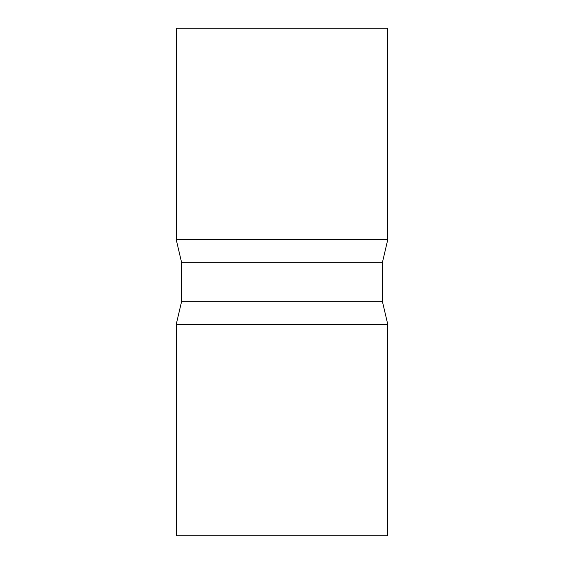 <?xml version="1.0" encoding="UTF-8"?>
<svg xmlns="http://www.w3.org/2000/svg" width="564" height="564" viewBox="0 0 564 564"><rect width="100%" height="100%" fill="white"/><g stroke="black" fill="none" stroke-linecap="round" stroke-linejoin="round"><path stroke-width="0.85" d="M382.462 262.26L382.462 301.74L181.537 301.74L181.537 262.26L382.462 262.26L387.75 239.7L176.25 239.7L176.25 28.2L387.75 28.2L387.75 239.7M176.25 324.3L387.75 324.3L387.75 535.8L176.25 535.8L176.25 324.3L181.537 301.74M382.462 301.74L387.75 324.3M181.537 262.26L176.25 239.7"/></g></svg>
